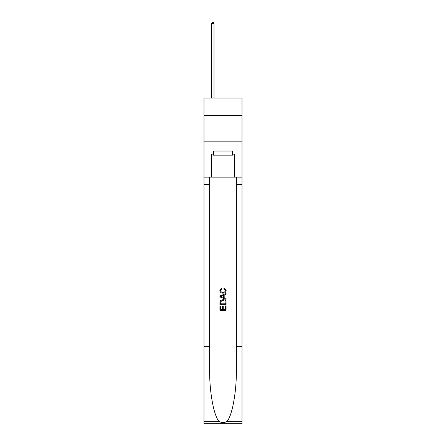 <?xml version="1.0" encoding="UTF-8"?>
<svg xmlns="http://www.w3.org/2000/svg" width="446" height="446" viewBox="0 0 446 446"><rect width="100%" height="100%" fill="white"/><g stroke="black" fill="none" stroke-linecap="round" stroke-linejoin="round"><path stroke-width="0.67" d="M242.005 115.486L242.005 98.02L203.995 98.02L203.995 115.486L242.005 115.486L242.005 141.17L203.995 141.17L203.995 115.486M232.606 151.032L232.606 155.141L213.394 155.141L213.394 151.032M223 151.032L223 155.141M225.369 305.878L225.369 309.513L223.234 309.513L225.369 309.513L225.369 305.878L226.077 305.878L226.077 310.383L219.917 310.383L219.917 306.04L219.917 310.383M222.521 306.274L222.521 309.513L220.625 309.513L222.521 309.513L222.521 306.274L223.234 306.274L223.234 309.513M220.447 300.598L220.006 301.496L220.447 300.598L222.967 299.634C224.935 299.628 225.971 300.576 226.077 302.488L226.077 304.696L219.917 304.696L219.917 302.589L219.917 304.696M224.104 287.782L223.903 288.651L224.104 287.782L226.161 290.301C225.994 292.191 224.923 293.145 222.95 293.156L222.95 293.156C221.06 293.117 220.017 292.169 219.833 290.318L221.629 287.938L221.813 288.807L220.547 290.357C220.731 291.69 221.528 292.331 222.95 292.286C224.388 292.364 225.224 291.729 225.447 290.379L223.903 288.651M226.975 421.358L242.005 421.358L242.005 423.7L203.995 423.7L203.995 346.648L209.62 346.648L209.62 369.556C209.347 391.449 213.785 415.912 219.025 421.358C221.673 423.048 224.321 423.048 226.975 421.358C232.215 415.912 236.653 391.449 236.38 369.556L236.38 177.129M219.917 295.943L219.917 296.925L226.077 299.372L219.917 296.925L219.917 295.943L226.077 293.496L219.917 295.943M236.38 346.648L242.005 346.648L242.005 141.17M203.995 346.648L203.995 141.17M209.62 177.129L209.62 346.648M242.005 421.358L242.005 346.648M203.995 177.129L211.443 177.129L211.443 154.115L213.394 154.115M232.606 154.115L232.912 154.115L232.912 151.032L213.088 151.032L213.088 154.115M232.912 154.115L234.557 154.115L234.557 177.129L242.005 177.129M211.443 177.129L234.557 177.129M226.077 293.496L226.077 294.421L224.182 295.124L224.182 297.75L226.077 298.452L226.077 299.372M221.762 296.858L223.474 297.488L223.474 295.386L220.625 296.434L221.762 296.858M223.474 295.386L223.474 297.488M219.917 302.589L220.006 301.496M224.935 301.1L225.369 303.826L224.935 301.1L222.95 300.504L220.753 301.557L220.625 303.826L225.369 303.826L220.625 303.826M219.917 306.04L220.625 306.04L220.625 309.513M214.013 98.02L214.013 23.638L211.443 23.638L211.443 98.02M211.443 23.638L212.212 22.3L213.238 22.3L214.013 23.638M236.38 184.321L242.005 184.321M209.62 184.321L203.995 184.321M203.995 421.358L219.025 421.358"/></g></svg>
